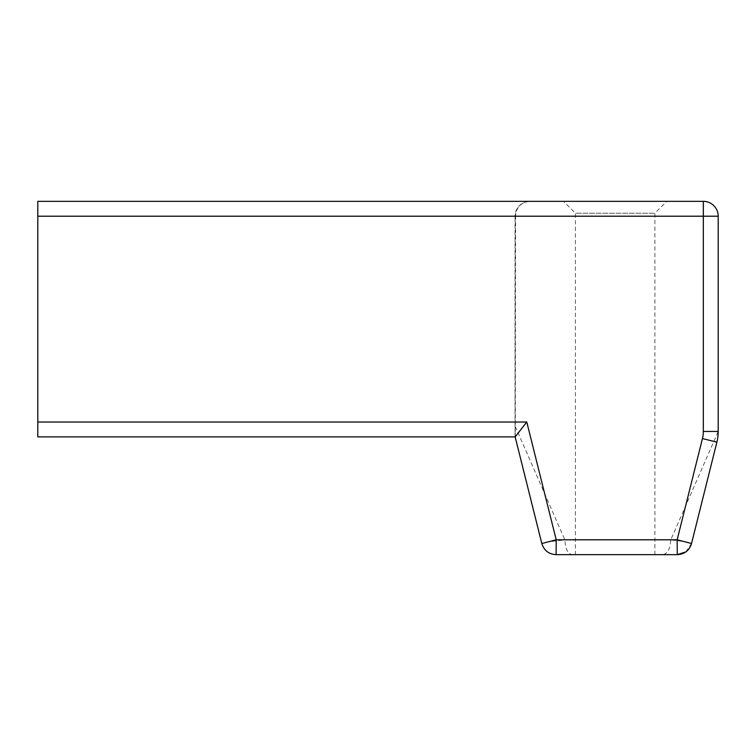 <?xml version="1.0" encoding="UTF-8"?>
<svg xmlns="http://www.w3.org/2000/svg" width="756" height="756" viewBox="0 0 756 756"><rect width="100%" height="100%" fill="white"/><g stroke="black" fill="none" stroke-linecap="round" stroke-linejoin="round"><path stroke-width="0.57" stroke-dasharray="3.78 2.83" d="M703.326 201.332A14.874 14.874 0 0 1 718.2 216.207L515.564 216.207A14.874 14.373 90 0 1 529.937 201.332A14.874 14.874 0 0 0 515.063 216.207C516.008 207.238 520.969 202.277 529.937 201.332L703.326 201.332A14.874 14.874 0 0 1 718.2 216.207L718.2 431.449L670.733 539.945C684.133 541.4 691.069 542.591 691.542 543.517L685.853 551.899M515.063 427.131L515.063 216.207L515.063 434.691L515.063 427.131L515.564 427.131L564.921 539.945C565.356 548.875 567.747 553.779 572.094 554.668L556.095 554.668M37.8 216.207L37.8 201.332L529.937 201.332A14.874 14.874 0 0 0 515.063 216.207L37.8 216.207L37.8 422.018L515.063 422.018M515.308 436.685L37.8 436.892L37.8 422.018M575.392 554.668L654.894 554.668L575.392 554.668L575.392 213.23L654.894 213.23L575.392 213.23L563.503 201.332L666.792 201.332L563.503 201.332M515.223 436.892L515.063 434.691A14.874 14.874 0 0 0 515.507 438.3A14.874 14.874 0 0 1 515.308 437.393L515.564 216.207L515.063 216.207M515.308 436.892L515.308 437.393M716.877 442.165A44.169 44.169 0 0 0 718.2 431.449A44.169 44.169 0 0 1 716.877 442.165L691.542 543.517M515.507 438.3L541.816 543.517C542.364 542.638 550.066 541.447 564.921 539.945L670.733 539.945C670.26 548.875 667.614 553.779 662.795 554.668L572.094 554.668M677.263 554.668L662.795 554.668M654.894 554.668L654.894 213.23L666.792 201.332"/><path stroke-width="1.13" d="M37.8 216.207L703.326 216.207L703.326 201.332L37.8 201.332L37.8 436.892L515.308 436.892M718.2 431.449L703.326 431.449L703.326 216.207L718.2 216.207A14.874 14.874 0 0 0 703.326 201.332A14.874 14.874 0 0 1 718.2 216.207L718.2 431.449A44.169 44.169 0 0 1 716.877 442.165L691.542 543.517L677.149 539.793L677.263 554.668C684.558 554.205 689.321 550.481 691.542 543.517M703.326 431.449A29.295 29.295 0 0 1 702.456 438.556L677.149 539.793L556.208 539.793L526.771 422.018L515.308 436.685L515.308 437.516L541.816 543.517C544.037 550.481 548.799 554.205 556.095 554.668L556.208 539.793L541.816 543.517C544.037 550.481 548.79 554.205 556.095 554.668L677.263 554.668L685.853 551.899M515.308 437.393A14.874 14.874 0 0 1 515.223 436.892M526.771 422.018L37.8 422.018M702.456 438.556L716.877 442.165"/></g></svg>
